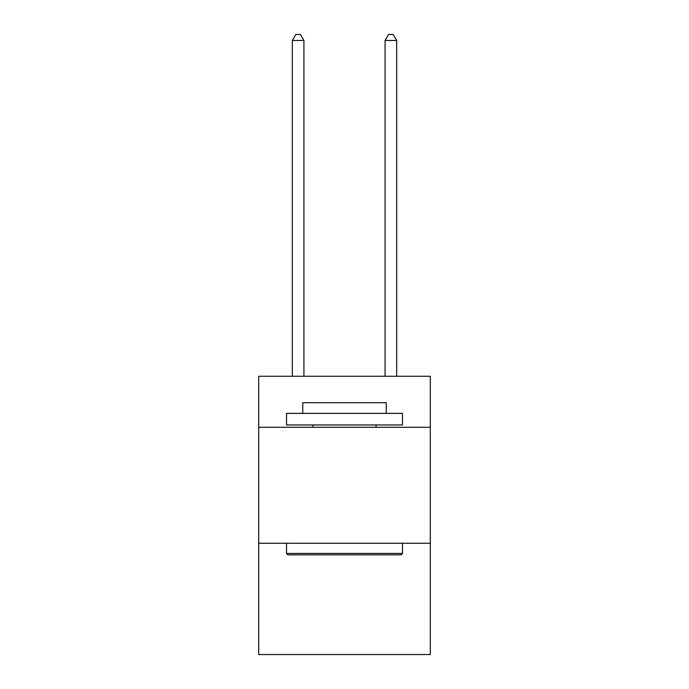 <?xml version="1.0" encoding="UTF-8"?>
<svg xmlns="http://www.w3.org/2000/svg" width="689" height="689" viewBox="0 0 689 689"><rect width="100%" height="100%" fill="white"/><g stroke="black" fill="none" stroke-linecap="round" stroke-linejoin="round"><path stroke-width="1.03" d="M430.306 427.292L430.306 376.272L258.694 376.272L258.694 427.292L430.306 427.292L430.306 654.55L258.694 654.55L258.694 427.292M430.306 543.242L258.694 543.242M287.916 554.834L286.529 553.439L402.471 553.439L401.084 554.834L287.916 554.834M402.471 413.374L402.471 424.967L286.529 424.967L286.529 413.374L402.471 413.374M302.755 413.374L302.755 402.703L386.245 402.703L386.245 413.374M402.471 543.242L402.471 553.439M286.529 543.242L286.529 553.439M376.039 424.967L376.039 427.292M312.961 424.967L312.961 427.292M303.918 376.272L303.918 40.479L292.325 40.479L292.325 376.272M292.325 40.479L295.805 34.45L300.438 34.45L303.918 40.479M396.675 376.272L396.675 40.479L385.082 40.479L385.082 376.272M385.082 40.479L388.562 34.45L393.195 34.45L396.675 40.479"/></g></svg>

